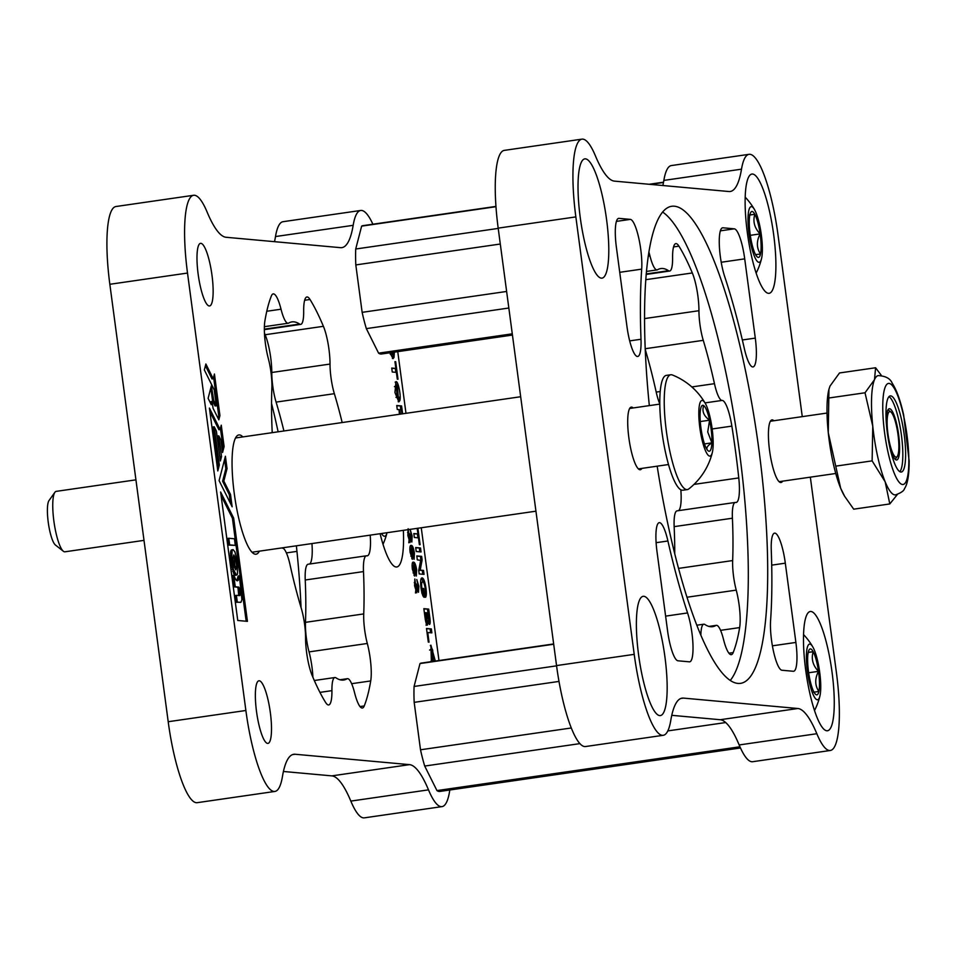 <?xml version="1.0" encoding="UTF-8"?>
<svg xmlns="http://www.w3.org/2000/svg" width="957" height="957" viewBox="0 0 957 957"><rect width="100%" height="100%" fill="white"/><g stroke="black" fill="none" stroke-linecap="round" stroke-linejoin="round"><path stroke-width="1.44" d="M390.193 354.114L392.514 354.616L393.447 352.272M390.791 352.655L392.514 354.616M395.959 397.37L398.291 397.873L397.526 386.58L396.318 385.731L397.083 397.023L398.291 397.873M431.105 660.797L433.437 661.299L432.672 650.018L431.463 649.157L432.229 660.45L433.437 661.299M242.839 436.906A60.255 12.908 81.8 0 0 239.477 434.921A60.255 12.908 81.8 0 0 238.819 434.933A60.255 12.908 81.8 0 0 234.453 494.889A60.255 12.908 81.8 0 0 255.399 554.223A60.255 12.908 81.8 0 0 256.057 554.199A60.255 12.908 81.8 0 0 259.359 551.172M380.096 533.707A60.255 12.908 81.8 0 0 396.114 566.999A60.255 12.908 81.8 0 0 396.784 566.987A60.255 12.908 81.8 0 0 403.352 530.345M449.802 789.992A80.185 17.166 -98.2 0 1 442.002 806.619L364.342 817.852A80.185 17.166 -98.2 0 1 363.457 817.876A80.185 17.166 -98.2 0 1 350.824 801.093A120.51 25.803 81.8 0 0 331.84 775.876L409.512 764.643L295.067 754.248A120.51 25.803 -98.2 0 0 293.739 754.283A120.51 25.803 -98.2 0 0 282.435 776.594A80.185 17.166 -98.2 0 1 274.898 791.439L197.238 802.672A80.185 17.166 -98.2 0 1 196.352 802.696A80.185 17.166 -98.2 0 1 168.205 721.722L109.84 284.289A80.185 17.166 -98.2 0 1 115.929 206.521L193.589 195.288A80.185 17.166 -98.2 0 1 207.107 212.047A120.51 25.803 -98.2 0 0 226.079 237.276L340.536 247.672A120.51 25.803 -98.2 0 0 341.864 247.636A120.51 25.803 -98.2 0 0 353.169 225.326A80.185 17.166 -98.2 0 1 360.693 210.468A80.185 17.166 -98.2 0 1 372.883 224.213M274.898 791.439A80.185 17.166 -98.2 0 1 274.025 791.463A80.185 17.166 -98.2 0 1 245.877 710.489L187.512 273.056A80.185 17.166 -98.2 0 1 193.589 195.288M442.002 806.619A80.185 17.166 -98.2 0 1 441.129 806.643A80.185 17.166 -98.2 0 1 428.497 789.86L350.824 801.093M209.248 305.965A31.629 6.771 -98.2 0 1 198.243 274.815A31.629 6.771 -98.2 0 1 200.539 243.341A31.629 6.771 -98.2 0 1 200.886 243.341A31.629 6.771 -98.2 0 1 211.88 274.48A31.629 6.771 -98.2 0 1 209.595 305.953A31.629 6.771 -98.2 0 1 209.248 305.965M267.613 743.398A31.629 6.771 -98.2 0 1 256.62 712.259A31.629 6.771 -98.2 0 1 258.904 680.786A31.629 6.771 -98.2 0 1 259.251 680.774A31.629 6.771 -98.2 0 1 270.245 711.912A31.629 6.771 -98.2 0 1 267.96 743.398A31.629 6.771 -98.2 0 1 267.613 743.398M281.657 547.942A28.734 6.149 81.8 0 0 282.267 548.122A28.734 6.149 81.8 0 0 282.411 548.122A26.318 5.634 -98.2 0 1 290.067 564.893A180.921 38.735 81.8 0 0 301.252 608.233A26.318 5.634 -98.2 0 1 305.57 637.852A28.734 6.149 81.8 0 0 312.197 675.606A223.46 47.85 81.8 0 0 325.583 702.414A28.734 6.149 81.8 0 0 328.371 704.962A28.734 6.149 81.8 0 0 328.694 704.95A28.734 6.149 81.8 0 0 331.923 690.643A26.318 5.634 -98.2 0 1 334.878 677.532A26.318 5.634 -98.2 0 1 335.991 677.855A180.921 38.735 81.8 0 0 341.697 680.068A180.921 38.735 81.8 0 0 343.683 680.02A180.921 38.735 81.8 0 0 346.936 678.848A26.318 5.634 -98.2 0 1 347.415 678.68A26.318 5.634 -98.2 0 1 354.568 692.712A28.734 6.149 81.8 0 0 362.069 708.024A28.734 6.149 81.8 0 0 362.38 708.024A28.734 6.149 81.8 0 0 364.246 705.943A223.46 47.85 81.8 0 0 370.718 680.941A28.734 6.149 81.8 0 0 367.309 643.475A26.318 5.634 -98.2 0 1 363.732 613.916A180.921 38.735 81.8 0 0 363.493 571.58A26.318 5.634 -98.2 0 1 366.364 555.802A26.318 5.634 -98.2 0 1 366.794 555.814A28.734 6.149 81.8 0 0 366.95 555.838A28.734 6.149 81.8 0 0 367.261 555.826A28.734 6.149 81.8 0 0 370.203 535.142M309.625 564.008A28.734 6.149 81.8 0 0 311.946 543.564M342.175 422.551A180.921 38.735 81.8 0 0 334.352 393.686A26.318 5.634 -98.2 0 1 330.021 364.067A28.734 6.149 81.8 0 0 323.406 326.313A223.46 47.85 81.8 0 0 310.02 299.493A28.734 6.149 81.8 0 0 306.91 296.969A28.734 6.149 81.8 0 0 303.68 311.276A26.318 5.634 -98.2 0 1 300.725 324.375A26.318 5.634 -98.2 0 1 300.438 324.387A26.318 5.634 -98.2 0 1 299.601 324.064A180.921 38.735 81.8 0 0 291.909 321.899A180.921 38.735 81.8 0 0 288.667 323.071A26.318 5.634 -98.2 0 1 288.189 323.239A26.318 5.634 -98.2 0 1 287.901 323.239A26.318 5.634 -98.2 0 1 281.023 309.207A28.734 6.149 81.8 0 0 273.212 293.895A28.734 6.149 81.8 0 0 271.357 295.976A223.46 47.85 81.8 0 0 264.886 320.978A28.734 6.149 81.8 0 0 268.295 358.444A26.318 5.634 -98.2 0 1 271.872 387.992A180.921 38.735 81.8 0 0 272.111 430.339A26.318 5.634 -98.2 0 1 272.183 432.66M232.144 506.791L230.505 494.458L223.83 481.072L227.048 468.595L225.409 456.262L219.093 480.629L232.144 506.791M205.887 363.995L204.331 369.904L214.201 389.81L216.318 405.804L213.794 400.672L211.365 385.791L208.112 398.339L211.294 404.727L212.143 401.473L213.052 408.244L218.842 419.824L219.943 415.553L214.44 374.043L213.208 378.781L205.887 363.995M217.801 470.928L219.344 464.97L214.248 426.798L216.39 431.093L220.385 460.963L221.534 456.513L218.782 435.878L220.923 440.16L222.562 452.494L224.105 446.548L221.258 425.195L220.134 429.549L209.416 408.077L217.801 470.928M237.755 620.483L247.432 621.356L233.652 518.084L220.612 491.994L237.755 620.483M391.736 368.062L395.851 368.445L394.942 361.662L395.684 361.734L398.016 379.223L397.287 379.151L396.377 372.381L392.262 372.01L391.736 368.062M399.811 400.672L398.842 401.868L394.942 392.514L395.959 381.735C398.064 380.312 401.354 396.282 399.811 400.672L398.172 401.713M429.035 642.159L428.305 642.099L426.487 628.474L431.332 628.916L431.858 632.876L427.755 632.505L429.035 642.159M431.368 661.634L430.901 645.162L435.327 661.06M413.029 553.613L412.455 559.307L410.122 552.404C409.62 547.404 409.979 545.071 411.187 545.418C412.407 545.203 413.484 547.727 414.417 552.99L414.094 559.283L413.771 552.931L411.821 548.732L412.443 553.696M409.512 764.643A120.51 25.803 -98.2 0 1 428.497 789.86M397.753 351.638L405.983 413.316M421.259 527.762L438.976 660.533M410.098 529.317L412.144 535.968L411.821 542.045L410.433 538.564L410.003 542.571L407.873 535.525L408.137 528.743M408.256 529.64L409.572 539.066L409.488 533.683L411.39 538.743L410.158 538.923M410.529 538.863L411.343 538.755L411.534 535.896L410.098 529.377M415.266 570.36L414.692 576.054L412.359 569.152C411.857 564.14 412.204 561.819 413.412 562.154C414.632 561.95 415.721 564.474 416.654 569.726L416.331 576.03L415.996 569.666L414.046 565.479L414.68 570.444M417.228 589.093L418.042 588.986L418.233 586.127L416.797 579.547L418.843 586.198L418.52 592.275L417.144 588.794L416.714 592.802L414.572 585.756L414.836 578.973L416.283 589.297L416.187 583.914L418.089 588.974L416.869 589.153M427.348 625.136C426.355 624.431 425.578 621.894 425.028 617.528L423.843 608.664L428.688 609.107L429.813 617.492C430.387 621.643 430.291 623.964 429.502 624.478L427.911 620.555L427.432 625.124M422.671 581.904C421.654 581.677 421.367 583.686 421.786 587.933L423.64 593.484L422.97 588.423L423.652 588.495L424.262 597.335C422.934 596.821 421.846 593.651 420.996 587.837C420.255 581.21 420.637 577.896 422.133 577.908C423.64 578.16 424.92 581.581 425.961 588.172C426.595 593.125 426.463 596.151 425.578 597.276L425.183 588.16C424.477 583.949 423.64 581.868 422.671 581.904L420.59 582.849M420.219 570.121L423.532 570.42L424.059 574.367L419.202 573.937L418.735 570.396L420.661 560.371L417.336 559.893L416.809 555.921L421.654 556.364L422.121 559.917L420.219 570.121L418.999 570.3L423.532 570.42M415.685 547.548L420.53 547.99L421.068 551.962L416.211 551.519L415.685 547.548M417.898 528.252L420.099 544.7L419.357 544.629L418.46 537.858L414.345 537.487L413.819 533.551L417.934 533.922L417.192 528.348M399.404 414.273L399.045 409.644L397.263 409.476L396.736 405.505L401.581 405.947L402.634 413.807M394.356 352.14L394.033 357.416L393.076 358.612L389.846 352.786M271.537 403.447A241.02 51.606 -98.2 0 1 278.128 431.81M296.371 545.813A241.02 51.606 -98.2 0 1 301.048 607.575M274.515 241.678A120.51 25.803 81.8 0 0 275.496 236.546A80.185 17.166 -98.2 0 1 283.021 221.701L360.693 210.468M331.84 775.876L283.416 771.474M312.903 677.293A28.734 6.149 81.8 0 0 309.051 651.896A26.318 5.634 -98.2 0 1 305.486 622.337A180.921 38.735 81.8 0 0 305.235 580.002A26.318 5.634 -98.2 0 1 308.118 564.223L366.364 555.802M283.918 430.973A180.921 38.735 81.8 0 0 276.095 402.107A26.318 5.634 -98.2 0 1 271.776 372.488A28.734 6.149 81.8 0 0 265.149 334.735A223.46 47.85 81.8 0 0 264.443 333.048M407.562 532.343L408.603 532.188M407.885 535.657L408.495 535.573M411.175 538.779L411.139 541.136M409.213 538.743L408.783 542.751M410.421 545.729L412.323 548.959M413.783 553.074L414.417 552.99M411.833 548.863L410.589 548.911L411.821 548.732M412 556.005L412.335 552.632L411.067 549.031L410.601 550.67L412.072 555.993L410.852 556.173L412 556.005L411.833 558.792M411.067 549.031L409.799 549.21M409.847 549.21L410.984 549.043M409.943 550.754L410.601 550.67M412.658 562.477L414.56 565.695M416.02 569.822L416.654 569.726M414.07 565.611L412.826 565.659L414.046 565.479M413.065 572.908L414.237 572.741L414.07 575.528M414.237 572.741L414.572 569.379L413.304 565.778L412.838 567.405L414.309 572.741L413.125 572.908M413.304 565.778L412.024 565.958M412.084 565.946L413.221 565.79M412.18 567.501L412.838 567.405M414.261 582.574L415.302 582.418M414.596 585.887L415.206 585.804M417.886 589.01L417.838 591.366M415.912 588.974L415.482 592.981M430.351 645.497L432.564 649.851M434.107 660.569L434.107 661.239M431.463 649.157L429.573 650.066M426.523 628.761L431.332 628.916M430.112 629.096L430.602 632.768M427.037 632.613L427.755 632.505M423.879 608.951L428.688 609.107M427.468 609.274L427.958 612.958M429.107 617.588L429.813 617.492M428.892 620.495L428.844 623.773M427.205 620.65L427.911 620.555M426.69 620.734L426.116 625.304M424.968 617.074L425.674 616.966L426.87 621.105L425.733 621.272M428.497 613.006L427.157 612.887L428.868 620.495L428.497 613.006M426.547 612.97L427.157 612.887M427.073 616.894L427.683 616.81M425.698 621.272L426.918 621.105L427.109 617.205L426.523 612.827L425.099 612.695L425.674 616.966M424.394 612.803L425.099 612.695M421.02 588.041L421.786 587.933M421.941 592.909L422.97 592.766M421.75 592.945L423.64 593.484M422.994 588.591L423.652 588.495M423.09 593.567L423.52 596.845M421.379 578.243L423.604 582.61M425.195 588.28L425.961 588.172M425.123 593.065L425.135 593.902M422.3 570.599L422.791 574.26M416.845 556.208L421.654 556.364M420.434 556.531L420.901 560.084L422.121 559.917M420.901 560.084L418.975 570.109L420.195 569.929M415.721 547.835L420.53 547.99M419.31 548.17L419.8 551.842M413.855 533.839L417.934 533.922M417.419 533.994L417.934 537.81M396.772 405.804L401.581 405.947M400.361 406.127L400.851 409.799M401.916 413.914L401.378 409.847L399.775 409.704L400.361 414.13M399.057 409.811L399.775 409.704M399.548 413.472L400.253 413.364M395.205 382.07L397.418 386.413M398.961 397.131L398.591 400.851M396.318 385.731L394.416 386.64M391.784 368.361L395.851 368.445M394.966 361.83L395.684 361.734M395.337 368.517L395.851 372.333M393.183 353.887L392.813 357.595L394.033 357.416M392.813 357.595L392.406 358.456M246.176 621.249L232.431 518.263L221.091 495.57M232.431 518.263L233.652 518.084M233.077 549.617L231.319 550L230.565 551.83L230.733 562.333L234.034 574.272L235.266 575.384L237.444 574.332L237.623 562.668L234.955 551.938L233.077 549.617L232.108 550.514L231.678 559.582L233.4 569.343L236.499 575.205M236.391 595.374L235.171 595.553L236.068 602.288L240.961 602.252L241.894 599.656L239.382 575.839L238.592 579.619L237.444 580.827L235.996 579.978L233.723 575.324L235.243 586.701L238.807 587.191L240.063 591.414L239.896 595.517L236.391 595.374L237.3 602.109L240.422 602.396M233.723 575.324L232.503 575.504L234.01 586.868L237.18 587.167L238.018 588.053L238.724 595.589M239.382 575.839L238.149 576.018L236.81 580.684M228.783 538.277L227.551 538.444L228.436 545.059L235.302 545.394L234.429 538.779L228.783 538.277L229.656 544.88L235.302 545.394M228.436 545.059L229.656 544.88M236.068 602.288L237.3 602.109M239.166 595.625L239.896 595.517M238.951 595.075L240.171 594.895M239.023 594.524L240.243 594.345M239.035 593.771L240.255 593.603M238.975 592.802L240.207 592.634M238.843 591.593L240.063 591.414M238.652 590.373L239.884 590.194M238.449 589.392L239.681 589.225M238.233 588.627L239.465 588.447M238.018 588.053L239.238 587.873M237.587 587.371L238.807 587.191M237.18 587.167L238.401 586.988M234.01 586.868L235.243 586.701M236.846 580.66L238.066 580.48M237.372 579.798L238.592 579.619M237.791 578.411L239.023 578.243M238.102 576.521L239.322 576.353M238.114 576.365L239.346 576.186M234.668 575.073L235.889 574.894M234.034 574.272L235.255 574.092M233.4 573.052L234.621 572.872M232.766 571.449L233.998 571.269M232.168 569.523L233.4 569.343M231.618 567.334L232.85 567.154M231.139 564.917L232.36 564.738M230.733 562.333L231.953 562.154M230.446 559.761L231.678 559.582M230.29 557.369L231.522 557.189M230.266 555.216L231.486 555.048M230.362 553.361L231.582 553.182M230.565 551.83L231.785 551.651M230.888 550.694L232.108 550.514M231.319 550L232.551 549.82M217.395 467.925L218.124 465.15L219.344 464.97M220.134 429.549L218.914 429.729L209.894 411.654M222.168 449.503L222.885 446.728L220.445 428.377M222.885 446.728L224.105 446.548M219.978 457.96L217.562 436.045L218.782 435.878M220.313 456.68L221.534 456.513M218.124 465.15L213.028 426.978L214.248 426.798M213.208 378.781L211.987 378.948L205.432 365.73M218.064 418.269L218.722 415.733L213.614 377.202M218.722 415.733L219.943 415.553M210.528 403.172L210.923 401.653L212.143 401.473M211.007 387.154L211.964 387.011M216.318 405.804L215.098 405.983L212.574 400.851L210.827 387.848M212.574 400.851L213.794 400.672M230.446 503.382L229.285 494.637L230.505 494.458M229.285 494.637L222.598 481.251L225.828 468.774L224.584 459.444M225.828 468.774L227.048 468.595M222.598 481.251L223.83 481.072M233.855 566.018L235.781 569.882L236.714 566.281L235.721 558.804L233.795 554.928L232.862 558.541L233.855 566.018M235.015 568.326L234.501 558.984L233.341 556.663M234.501 558.984L235.721 558.804M235.494 566.46L236.714 566.281M740.491 747.967L439.813 791.439A64.837 13.888 -98.2 0 1 436.954 790.59L424.705 766.055A64.837 13.888 -98.2 0 1 420.506 749.786L414.178 702.354L559.008 681.42M420.506 749.786L571.329 727.978M414.178 702.354A64.837 13.888 -98.2 0 1 414.082 686.456L556.579 665.845M414.082 686.456L420.003 663.56L553.696 644.24M420.003 663.56A64.837 13.888 -98.2 0 1 421.259 663.093L553.66 643.953M436.954 790.59L739.952 746.783M424.705 766.055L579.954 743.613M667.807 730.909L725.705 722.547M512.45 335.058L381.448 354.006A64.837 13.888 -98.2 0 1 378.589 353.157L366.34 328.622A64.837 13.888 -98.2 0 1 362.141 312.341L355.813 264.922L500.296 244.023M362.141 312.341L506.624 291.454M355.813 264.922A64.837 13.888 -98.2 0 1 355.717 249.011L498.214 228.412M355.717 249.011L361.638 226.127L495.965 206.7M650.317 184.39L663.476 182.488M361.638 226.127A64.837 13.888 -98.2 0 1 362.894 225.661L495.953 206.413M378.589 353.157L512.282 333.826M366.34 328.622L508.837 308.022M755.288 338.108A29.727 6.364 -98.2 0 1 753.027 366.938A29.727 6.364 -98.2 0 1 752.704 366.95A29.727 6.364 -98.2 0 1 744.355 348.635A257.086 55.051 81.8 0 0 724.712 276.669A29.727 6.364 -98.2 0 1 719.341 245.518A29.727 6.364 -98.2 0 1 722.607 227.802A29.727 6.364 -98.2 0 1 722.93 227.79L734.282 228.831A29.727 6.364 -98.2 0 1 744.713 258.857L755.288 338.108L742.357 339.974M637.398 356.483A29.727 6.364 81.8 0 0 637.721 356.471A29.727 6.364 81.8 0 0 640.999 339.257A257.086 55.051 -98.2 0 1 641.692 269.132A29.727 6.364 81.8 0 0 638.618 237.503A29.727 6.364 81.8 0 0 630.316 219.38L618.964 218.352A29.727 6.364 81.8 0 0 618.641 218.363A29.727 6.364 81.8 0 0 616.38 247.193L626.955 326.457A29.727 6.364 81.8 0 0 637.398 356.483M657.172 466.179A241.02 51.606 81.8 0 0 737.979 683.418A241.02 51.606 81.8 0 0 740.622 683.346A241.02 51.606 81.8 0 0 758.076 443.522A241.02 51.606 81.8 0 0 674.302 206.21A241.02 51.606 81.8 0 0 671.647 206.281A241.02 51.606 81.8 0 0 649.324 405.612M585.445 158.85A60.255 12.908 81.8 0 0 584.787 158.874A60.255 12.908 81.8 0 0 580.42 218.83A60.255 12.908 81.8 0 0 601.367 278.152A60.255 12.908 81.8 0 0 602.025 278.14A60.255 12.908 81.8 0 0 606.391 218.184A60.255 12.908 81.8 0 0 585.445 158.85M643.81 596.295A60.255 12.908 81.8 0 0 643.152 596.307A60.255 12.908 81.8 0 0 638.786 656.263A60.255 12.908 81.8 0 0 659.732 715.597A60.255 12.908 81.8 0 0 660.39 715.573A60.255 12.908 81.8 0 0 664.756 655.617A60.255 12.908 81.8 0 0 643.81 596.295M810.914 611.475A60.255 12.908 81.8 0 0 810.256 611.487A60.255 12.908 81.8 0 0 805.89 671.443A60.255 12.908 81.8 0 0 826.836 730.777A60.255 12.908 81.8 0 0 827.494 730.753A60.255 12.908 81.8 0 0 831.86 670.797A60.255 12.908 81.8 0 0 810.914 611.475M752.549 174.03A60.255 12.908 81.8 0 0 751.891 174.054A60.255 12.908 81.8 0 0 747.525 234.01A60.255 12.908 81.8 0 0 768.471 293.332A60.255 12.908 81.8 0 0 769.129 293.32A60.255 12.908 81.8 0 0 773.495 233.364A60.255 12.908 81.8 0 0 752.549 174.03M633.163 407.957A31.629 6.771 81.8 0 0 631.608 407.108A31.629 6.771 81.8 0 0 631.249 407.12A31.629 6.771 81.8 0 0 628.964 438.593A31.629 6.771 81.8 0 0 639.958 469.731A31.629 6.771 81.8 0 0 640.305 469.731A31.629 6.771 81.8 0 0 641.896 468.38M802.265 416.63L778.065 235.278A80.185 17.166 81.8 0 0 749.917 154.304A80.185 17.166 81.8 0 0 749.032 154.328A80.185 17.166 81.8 0 0 741.508 169.174A120.51 25.803 -98.2 0 1 730.203 191.496A120.51 25.803 -98.2 0 1 728.875 191.52L614.43 181.124A120.51 25.803 -98.2 0 1 595.445 155.907A80.185 17.166 81.8 0 0 582.813 139.124A80.185 17.166 81.8 0 0 581.928 139.148A80.185 17.166 81.8 0 0 575.851 216.904L634.216 654.349A80.185 17.166 81.8 0 0 663.249 735.299A80.185 17.166 81.8 0 0 670.773 720.454A120.51 25.803 -98.2 0 1 682.078 698.132A120.51 25.803 -98.2 0 1 683.406 698.096L797.851 708.503A120.51 25.803 -98.2 0 1 816.835 733.72A80.185 17.166 81.8 0 0 830.353 750.479A80.185 17.166 81.8 0 0 836.43 672.711L810.34 477.16M581.928 139.148L504.267 150.381A80.185 17.166 81.8 0 0 498.178 228.137L556.543 665.582A80.185 17.166 81.8 0 0 585.576 746.532L663.249 735.299M749.032 154.328L671.371 165.561A80.185 17.166 81.8 0 0 663.847 180.406L741.508 169.174M773.878 420.733A31.629 6.771 81.8 0 0 772.323 419.896A31.629 6.771 81.8 0 0 771.976 419.896A31.629 6.771 81.8 0 0 769.679 451.369A31.629 6.771 81.8 0 0 780.673 482.519A31.629 6.771 81.8 0 0 781.02 482.507A31.629 6.771 81.8 0 0 782.623 481.168M648.858 251.942A28.734 6.149 -98.2 0 1 649.947 255.878A26.318 5.634 81.8 0 0 657.112 269.898A26.318 5.634 81.8 0 0 657.579 269.73A180.921 38.735 -98.2 0 1 660.832 268.558A180.921 38.735 -98.2 0 1 662.818 268.51A180.921 38.735 -98.2 0 1 668.524 270.723A26.318 5.634 81.8 0 0 669.637 271.034A26.318 5.634 81.8 0 0 672.592 257.923A28.734 6.149 -98.2 0 1 675.821 243.616A28.734 6.149 -98.2 0 1 676.144 243.604A28.734 6.149 -98.2 0 1 678.932 246.152A223.46 47.85 -98.2 0 1 692.318 272.96A28.734 6.149 -98.2 0 1 698.945 310.714A26.318 5.634 81.8 0 0 703.263 340.333A180.921 38.735 -98.2 0 1 714.46 383.673A26.318 5.634 81.8 0 0 722.104 400.433A28.734 6.149 -98.2 0 1 722.26 400.433A28.734 6.149 -98.2 0 1 731.854 426.116A223.46 47.85 -98.2 0 1 738.768 477.926A28.734 6.149 -98.2 0 1 736.184 502.473A28.734 6.149 -98.2 0 1 735.718 502.449A26.318 5.634 81.8 0 0 735.574 502.437A26.318 5.634 81.8 0 0 735.287 502.437A26.318 5.634 81.8 0 0 732.404 518.216A180.921 38.735 -98.2 0 1 732.655 560.563A26.318 5.634 81.8 0 0 736.232 590.122A28.734 6.149 -98.2 0 1 739.641 627.589A223.46 47.85 -98.2 0 1 733.17 652.59A28.734 6.149 -98.2 0 1 731.315 654.672A28.734 6.149 -98.2 0 1 723.492 639.36A26.318 5.634 81.8 0 0 716.626 625.328A26.318 5.634 81.8 0 0 716.338 625.34A26.318 5.634 81.8 0 0 715.86 625.507A180.921 38.735 -98.2 0 1 712.606 626.679A180.921 38.735 -98.2 0 1 704.926 624.514A26.318 5.634 81.8 0 0 704.089 624.191A26.318 5.634 81.8 0 0 703.802 624.203A26.318 5.634 81.8 0 0 700.859 634.969M735.287 502.437L677.042 510.859A26.318 5.634 81.8 0 0 674.159 526.637A180.921 38.735 -98.2 0 1 674.733 553.553M645.221 349.425A180.921 38.735 -98.2 0 1 656.203 392.095A26.318 5.634 81.8 0 0 659.792 403.854M680.834 489.757A28.734 6.149 -98.2 0 1 678.549 510.643M662.854 185.526A120.51 25.803 81.8 0 0 663.847 180.406M816.835 733.72L739.163 744.953A80.185 17.166 81.8 0 0 752.681 761.712L830.353 750.479M739.163 744.953A120.51 25.803 81.8 0 0 720.19 719.724L797.851 708.503M671.754 715.322L720.19 719.724M770.588 620.495A257.086 55.051 81.8 0 0 771.27 550.371A29.727 6.364 -98.2 0 1 774.56 533.157A29.727 6.364 -98.2 0 1 785.314 563.171L795.889 642.434A29.727 6.364 -98.2 0 1 793.64 671.264A29.727 6.364 -98.2 0 1 793.317 671.276L781.965 670.247A29.727 6.364 -98.2 0 1 773.663 652.124A29.727 6.364 -98.2 0 1 770.588 620.495M656.992 551.519L667.567 630.771A29.727 6.364 81.8 0 0 677.999 660.797L689.351 661.825A29.727 6.364 81.8 0 0 689.674 661.825A29.727 6.364 81.8 0 0 692.94 644.109A29.727 6.364 81.8 0 0 687.569 612.947A257.086 55.051 -98.2 0 1 667.914 540.992A29.727 6.364 81.8 0 0 659.241 522.678A29.727 6.364 81.8 0 0 656.992 551.519M730.287 680.403A241.02 51.606 81.8 0 0 737.799 440.232A241.02 51.606 81.8 0 0 662.567 212.023M816.847 694.842A23.195 4.964 81.8 0 0 818.869 691.492A23.195 4.964 81.8 0 0 818.498 671.347A23.195 4.964 81.8 0 0 813.187 651.729A23.195 4.964 81.8 0 0 809.239 649.647A23.195 4.964 81.8 0 0 808.246 652.279A23.195 4.964 81.8 0 0 808.617 672.436A23.195 4.964 81.8 0 0 813.928 692.043A23.195 4.964 81.8 0 0 815.723 694.435A23.195 4.964 81.8 0 0 816.847 694.842M813.402 692.21L818.869 691.492C814.838 685.403 814.706 678.68 818.498 671.347L808.665 672.759M819.551 671.228A28.124 6.017 81.8 0 0 812.792 646.908A28.124 6.017 81.8 0 0 807.576 672.556A28.124 6.017 81.8 0 0 819.91 696.074A28.124 6.017 81.8 0 0 819.551 671.228M818.498 671.347C812.828 665.426 811.058 658.894 813.187 651.729L808.21 652.459M813.187 651.729L808.246 652.279M751.903 211.497A23.195 4.964 81.8 0 0 750.874 212.215A23.195 4.964 81.8 0 0 749.881 214.846A23.195 4.964 81.8 0 0 750.252 235.003A23.195 4.964 81.8 0 0 755.563 254.61A23.195 4.964 81.8 0 0 757.358 257.002A23.195 4.964 81.8 0 0 760.504 254.06A23.195 4.964 81.8 0 0 760.133 233.903A23.195 4.964 81.8 0 0 754.822 214.296A23.195 4.964 81.8 0 0 751.903 211.497M749.199 235.111A28.124 6.017 81.8 0 0 761.533 258.629A28.124 6.017 81.8 0 0 761.174 233.783A28.124 6.017 81.8 0 0 754.427 209.463A28.124 6.017 81.8 0 0 749.199 235.111M755.563 254.61L760.504 254.06C756.473 247.959 756.341 241.248 760.133 233.903L750.3 235.326M760.133 233.903C754.463 227.993 752.692 221.45 754.822 214.296L749.845 215.014M754.822 214.296L749.343 215.002M895.728 457.051A22.992 4.929 -98.2 0 1 887.785 432.516A22.992 4.929 -98.2 0 1 890.273 411.666A22.992 4.929 -98.2 0 1 890.859 412A22.992 4.929 -98.2 0 1 897.869 433.653A22.992 4.929 -98.2 0 1 897.283 456.417A22.992 4.929 -98.2 0 1 895.728 457.051M381.52 533.504A28.124 6.017 81.8 0 0 385.444 535.92A28.124 6.017 81.8 0 0 387.023 532.714A66.368 66.368 0 0 1 383.015 544.27M887.881 398.471A38.459 8.23 81.8 0 0 888.694 441.572A38.459 8.23 81.8 0 0 901.303 472.028A38.459 8.23 81.8 0 0 903.707 469.444A38.459 8.23 81.8 0 0 902.894 426.344A38.459 8.23 81.8 0 0 890.297 395.887A38.459 8.23 81.8 0 0 887.881 398.471M833.248 463.344A60.255 12.908 -98.2 0 1 828.272 432.648L840.665 488.237A60.255 12.908 -98.2 0 1 833.248 463.344M897.427 494.434L889.807 503.944L885.165 481.802A60.255 12.908 -98.2 0 1 877.736 456.908A60.255 12.908 -98.2 0 1 872.772 426.212A60.255 12.908 -98.2 0 1 874.507 379.654A60.255 12.908 -98.2 0 1 878.275 375.611C885.727 376.029 890.369 378.577 892.223 383.255C896.589 389.882 900.393 400.421 903.635 414.883L909.15 460.915C909.174 474.851 907.619 484.086 904.497 488.62C904.03 490.797 901.039 492.879 895.513 494.877A60.255 12.908 -98.2 0 1 885.165 481.802L872.126 460.867L872.772 426.212L865.02 392.777L874.507 379.654L875.583 367.751L881.158 375.144M844.696 496.372L844.002 495.176A60.255 12.908 -98.2 0 1 840.665 488.237L844.696 496.372L853.704 509.172L889.807 503.944M875.583 367.751L839.492 372.967L830.006 386.09L828.941 389.284L828.272 432.648A60.255 12.908 -98.2 0 1 828.786 389.906A60.255 12.908 -98.2 0 1 828.882 389.511M872.126 460.867L836.035 466.095M865.02 392.777L828.918 397.992M889.244 444.455A25.875 5.539 81.8 0 0 896.709 459.97A25.875 5.539 81.8 0 0 898.324 458.236A25.875 5.539 81.8 0 0 897.774 429.238A25.875 5.539 81.8 0 0 889.292 408.747A25.875 5.539 81.8 0 0 887.677 410.481A25.875 5.539 81.8 0 0 886.541 425.745M899.819 471.657A38.459 8.23 81.8 0 0 900.908 469.851A38.459 8.23 81.8 0 0 900.657 429.98A38.459 8.23 81.8 0 0 888.981 396.653M711.458 432.038A23.195 4.964 81.8 0 0 709.58 420.207A23.195 4.964 81.8 0 0 703.694 405.612A23.195 4.964 81.8 0 0 701.672 406.031A23.195 4.964 81.8 0 0 700.105 413.687A23.195 4.964 81.8 0 0 702.414 436.344A23.195 4.964 81.8 0 0 708.156 450.819A23.195 4.964 81.8 0 0 708.288 450.926A23.195 4.964 81.8 0 0 711.876 442.852A23.195 4.964 81.8 0 0 711.458 432.038M708.288 450.926C705.56 448.821 706.756 446.129 711.876 442.852L707.725 431.966L709.58 420.207C703.718 415.948 701.756 411.079 703.694 405.612M705.225 403.28A66.368 66.368 0 0 0 672.316 374.965A58.006 12.417 81.8 0 0 670.749 374.761A58.006 12.417 81.8 0 0 665.378 422.755A58.006 12.417 81.8 0 0 684.805 488.824A58.006 12.417 81.8 0 0 687.353 489.577A58.006 12.417 81.8 0 0 688.789 488.931A66.368 66.368 0 0 0 712.343 452.446A28.124 6.017 81.8 0 0 711.948 427.408A28.124 6.017 81.8 0 0 705.225 403.28A28.124 6.017 81.8 0 0 703.204 400.804A28.124 6.017 81.8 0 0 699.364 423.712A28.124 6.017 81.8 0 0 708.778 455.735A28.124 6.017 81.8 0 0 712.343 452.446M670.749 374.761L666.311 375.395A58.006 12.417 81.8 0 0 660.94 423.401A58.006 12.417 81.8 0 0 682.915 490.211L687.353 489.577M135.93 479.84L56.188 491.372A30.528 6.532 81.8 0 0 54.872 492.317A30.528 6.532 81.8 0 0 53.353 516.636A30.528 6.532 81.8 0 0 63.389 551.268A30.528 6.532 81.8 0 0 64.92 551.806L144.005 540.37M54.872 492.317L48.986 500.583A22.992 4.929 81.8 0 0 47.85 518.909A22.992 4.929 81.8 0 0 55.41 545L63.389 551.268M709.58 420.207L700.273 421.547M711.876 442.852L704.484 443.928M168.205 721.722L245.877 710.489M264.347 329.16L299.601 324.064M266.776 311.264L281.023 309.207M319.937 692.378L331.923 690.643M340.237 679.817L346.936 678.848M360.011 706.553L364.246 705.943M305.235 580.002L363.493 571.58M305.486 622.337L363.732 613.916M309.051 651.896L367.309 643.475M351.638 683.693L370.718 680.941M304.637 300.271L310.02 299.493M265.149 334.735L323.406 326.313M271.776 372.488L330.021 364.067M276.095 402.107L334.352 393.686M109.84 284.289L187.512 273.056M275.496 236.546L353.169 225.326M295.067 754.248L292.459 754.618M238.137 576.198L239.358 576.018M238.149 576.114L239.37 575.935M629.706 340.883L640.999 339.257M575.851 216.904L498.178 228.137M731.854 426.116L712.164 428.963M732.404 518.216L674.159 526.637M715.86 625.507L709.161 626.476M649.947 255.878L648.224 256.129M668.524 270.723L646.202 273.953M678.932 246.152L673.561 246.93M714.46 383.673L691.827 386.939M660.21 391.509L656.203 392.095M703.263 340.333L645.185 348.731M698.945 310.714L644.516 318.585M692.318 272.96L645.748 279.683M733.17 652.59L728.935 653.2M739.641 627.589L720.561 630.34M736.232 590.122L687.042 597.228M732.655 560.563L678.585 568.386M738.768 477.926L693.992 484.398M722.104 400.433L705.01 402.897M634.216 654.349L556.543 665.582M683.406 698.096L680.798 698.478M616.404 221.39L630.316 219.38M619.741 272.314L641.692 269.132M618.33 218.447L618.964 218.352M656.107 542.691L667.914 540.992M665.605 616.129L687.569 612.947M722.284 227.886L722.93 227.79M720.37 230.84L734.282 228.831M721.207 262.254L744.713 258.857M771.713 565.144L785.314 563.171M772.395 645.831L795.889 642.434M903.552 415.601A51.044 10.934 -98.2 0 1 906.291 481.048A51.044 10.934 -98.2 0 1 888.036 452.314A51.044 10.934 -98.2 0 1 885.297 386.867A51.044 10.934 -98.2 0 1 903.552 415.601M339.986 679.757L347.415 678.68M314.303 680.511L334.878 677.532M264.371 326.684L288.189 323.239M264.347 329.639L300.725 324.375M649.085 184.282L663.524 182.189M716.338 625.34L708.91 626.416M703.802 624.203L696.875 625.208M669.637 271.034L646.166 274.432M657.112 269.898L646.43 271.441M812.792 646.908A66.368 66.368 0 0 0 803.533 634.563M814.527 710.525A66.368 66.368 0 0 0 819.91 696.074M756.15 273.092A66.368 66.368 0 0 0 761.533 258.629M754.427 209.463A66.368 66.368 0 0 0 745.168 197.13M827.015 413.053L770.373 421.247M890.859 412L888.036 409.775M897.283 456.417L895.202 459.348M835.76 473.488L779.118 481.67M286.382 552.907L296.945 551.388M828.786 389.906L828.941 389.284M235.518 437.971L520.68 396.736M252.038 552.225L535.944 511.182M629.658 408.46L659.792 404.105M638.391 468.894L668.524 464.528"/></g></svg>
